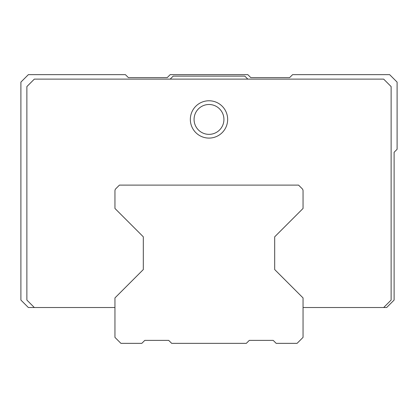 <?xml version="1.0" encoding="UTF-8"?>
<svg xmlns="http://www.w3.org/2000/svg" width="418" height="418" viewBox="0 0 418 418"><rect width="100%" height="100%" fill="white"/><g stroke="black" fill="none" stroke-linecap="round" stroke-linejoin="round"><path stroke-width="0.63" d="M298.572 185.117L302.177 188.717L298.572 185.117L119.428 185.117L115.823 188.717A2.983 2.983 0 0 0 114.95 190.827L114.95 208.462L143.317 236.823L143.317 269.553L114.95 297.919L114.95 337.383L120.922 343.356L141.822 343.356L144.806 340.372L168.694 340.372L171.678 343.356L246.322 343.356L249.306 340.372L273.194 340.372L276.178 343.356L297.078 343.356L303.05 337.383L303.05 297.919L274.683 269.553L303.05 297.919L303.05 307.528L383.667 307.528L391.128 300.067L391.128 86.583L383.667 79.122L34.333 79.122L26.872 86.583L26.872 300.067L34.333 307.528L114.95 307.528M383.667 307.528L386.65 307.528L394.117 300.067L394.117 152.272L397.1 149.283L397.1 82.106L389.633 74.644L292.6 74.644L289.617 77.628L250.8 77.628L247.817 74.644L170.183 74.644L167.2 77.628L128.383 77.628L125.4 74.644L28.367 74.644L20.9 82.106L20.9 300.067L28.367 307.528L34.333 307.528M170.183 79.122L173.172 76.133L244.828 76.133L247.817 79.122M303.05 190.833L303.05 208.462L274.683 236.823L274.683 269.553L274.683 236.823L303.05 208.462L303.05 190.827A2.983 2.983 0 0 0 302.177 188.717M119.428 185.117L264.631 185.117M190.342 119.428A18.658 18.658 0 0 0 209 138.092A18.658 18.658 0 0 0 227.658 119.428A18.658 18.658 0 0 0 209 100.769A18.658 18.658 0 0 0 190.342 119.428M194.072 119.428A14.928 14.928 0 0 1 209 104.5A14.928 14.928 0 0 1 223.928 119.428A14.928 14.928 0 0 1 209 134.356A14.928 14.928 0 0 1 194.072 119.428M209 343.356L235.872 343.356L209 343.356M209 185.111L169.499 185.111L209 185.111"/></g></svg>
